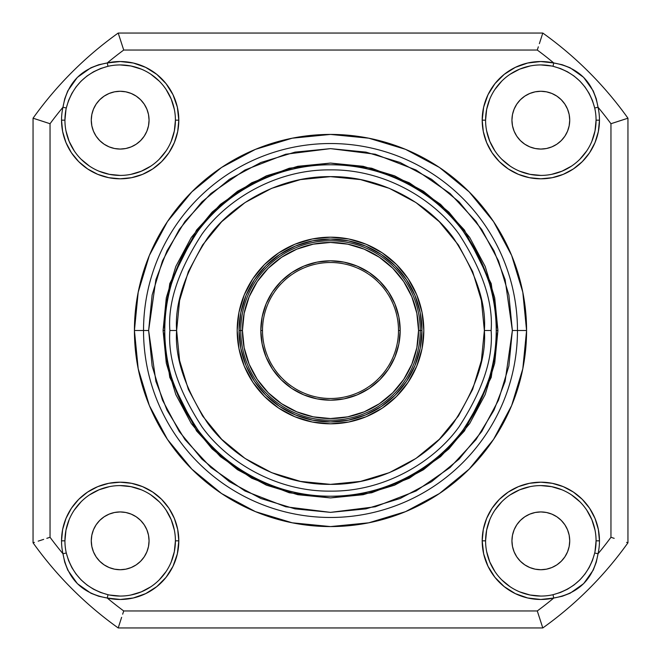 <?xml version="1.0" encoding="UTF-8"?>
<svg xmlns="http://www.w3.org/2000/svg" width="661" height="661" viewBox="0 0 661 661"><rect width="100%" height="100%" fill="white"/><g stroke="black" fill="none" stroke-linecap="round" stroke-linejoin="round"><path stroke-width="0.99" d="M538.343 614.193L542.797 627.95A365.442 365.442 0 0 0 627.95 542.797L626.595 542.359L627.95 542.797L627.95 118.203L617.333 121.632L627.95 118.203L627.95 542.797A365.442 365.442 0 0 1 542.797 627.95L118.203 627.95A365.442 365.442 0 0 1 33.05 542.797L33.05 118.203A365.442 365.442 0 0 1 118.203 33.05L542.797 33.05A365.442 365.442 0 0 1 627.95 118.203L610.954 123.723L614.193 122.657L610.954 123.723L610.954 537.277L614.193 538.343L610.954 537.277A348.438 348.438 0 0 1 598.031 553.753L596.272 562.205L593.248 570.079L583.68 583.605L570.146 593.214L562.238 596.263L553.753 598.031A348.438 348.438 0 0 1 537.277 610.954L538.343 614.193L537.277 610.954L123.723 610.954A348.438 348.438 0 0 1 107.247 598.031L98.795 596.272L90.921 593.248L77.395 583.68L67.786 570.146L64.737 562.238L62.969 553.753A348.438 348.438 0 0 1 50.046 537.277L46.807 538.343L50.046 537.277L50.046 123.723A348.438 348.438 0 0 1 62.969 107.247A58.639 58.639 0 0 0 61.531 120.17L62.655 131.613L65.993 142.611L71.413 152.749L78.709 161.639L87.591 168.927L97.729 174.347L108.734 177.685L120.17 178.809L131.613 177.685L142.611 174.347L152.749 168.927L161.639 161.639L168.927 152.749L174.347 142.611L177.685 131.613L178.809 120.17L177.346 107.14L173.017 94.754L166.051 83.65L156.781 74.362L145.684 67.372L133.315 63.026L120.285 61.531L107.247 62.969A348.438 348.438 0 0 1 123.723 50.046L537.277 50.046A348.438 348.438 0 0 1 553.753 62.969L540.715 61.531L527.685 63.026L515.316 67.372L504.219 74.362L494.949 83.65L487.983 94.754L483.654 107.14L482.191 120.17L483.315 131.613L486.653 142.611L492.073 152.749L499.361 161.639L508.251 168.927L518.389 174.347L529.387 177.685L540.83 178.809L552.265 177.685L563.271 174.347L573.409 168.927L582.291 161.639L589.587 152.749L595.007 142.611L598.345 131.613L599.469 120.17A58.639 58.639 0 0 0 598.031 107.247A58.639 58.639 0 0 1 599.469 120.17L596.073 120.17L599.469 120.17A58.639 58.639 0 0 1 540.83 178.809A58.639 58.639 0 0 1 482.191 120.17L485.587 120.17A55.243 55.243 0 0 0 540.83 175.413A55.243 55.243 0 0 0 594.71 107.999L598.031 107.247A348.438 348.438 0 0 1 610.954 123.723L610.954 537.277A348.438 348.438 0 0 1 598.031 553.753A58.639 58.639 0 0 0 599.469 540.83L598.345 529.387L595.007 518.389L589.587 508.251L582.291 499.361L573.409 492.073L563.271 486.653L552.265 483.315L540.83 482.191L529.387 483.315L518.389 486.653L508.251 492.073L499.361 499.361L492.073 508.251L486.653 518.389L483.315 529.387L482.191 540.83A58.639 58.639 0 0 1 540.83 482.191A58.639 58.639 0 0 1 599.469 540.83L596.073 540.83A55.243 55.243 0 0 0 540.83 485.587A55.243 55.243 0 0 0 485.587 540.83L482.191 540.83L483.654 553.86L487.983 566.246L494.949 577.35L504.219 586.638L515.316 593.628L527.685 597.974L540.715 599.469L553.753 598.031A58.639 58.639 0 0 1 482.191 540.83L485.587 540.83A55.243 55.243 0 0 0 553.001 594.71L553.753 598.031A348.438 348.438 0 0 1 537.277 610.954L123.723 610.954A348.438 348.438 0 0 1 107.247 598.031L120.285 599.469L133.315 597.974L145.684 593.628L156.781 586.638L166.051 577.35L173.017 566.246L177.346 553.86L178.809 540.83L177.685 529.387L174.347 518.389L168.927 508.251L161.639 499.361L152.749 492.073L142.611 486.653L131.613 483.315L120.17 482.191L108.734 483.315L97.729 486.653L87.591 492.073L78.709 499.361L71.413 508.251L65.993 518.389L62.655 529.387L61.531 540.83A58.639 58.639 0 0 1 120.17 482.191A58.639 58.639 0 0 1 178.809 540.83L175.413 540.83A55.243 55.243 0 0 0 120.17 485.587A55.243 55.243 0 0 0 64.927 540.83L61.531 540.83A58.639 58.639 0 0 0 62.969 553.753A58.639 58.639 0 0 1 61.531 540.83L64.927 540.83A55.243 55.243 0 0 0 66.29 553.001L62.969 553.753A348.438 348.438 0 0 1 50.046 537.277L50.046 123.723A348.438 348.438 0 0 1 62.969 107.247L66.29 107.999A55.243 55.243 0 0 0 64.927 120.17A55.243 55.243 0 0 1 66.29 107.999L68.537 100.546L71.785 93.523L75.998 86.996L81.072 81.146L86.971 76.023L93.465 71.818L100.522 68.546L107.999 66.29A55.243 55.243 0 0 1 175.413 120.17A55.243 55.243 0 0 0 107.999 66.29L107.247 62.969A58.639 58.639 0 0 1 178.809 120.17L175.413 120.17A55.243 55.243 0 0 1 120.17 175.413A55.243 55.243 0 0 1 64.927 120.17A55.243 55.243 0 0 0 120.17 175.413A55.243 55.243 0 0 0 175.413 120.17L178.809 120.17A58.639 58.639 0 0 1 120.17 178.809A58.639 58.639 0 0 1 61.531 120.17L64.927 120.17L65.993 109.396M144.197 136.224L140.603 140.603L144.197 136.224L146.866 131.225L148.51 125.805L149.064 120.17A28.894 28.894 0 0 1 120.17 149.064A28.894 28.894 0 0 1 91.276 120.17L91.829 114.535L91.276 120.17A28.894 28.894 0 0 1 120.17 91.276A28.894 28.894 0 0 1 149.064 120.17L148.51 114.535L146.866 109.115L144.197 104.116L146.866 109.115M81.146 579.92A55.243 55.243 0 0 0 81.146 579.928L76.023 574.029L71.818 567.535L68.546 560.478L66.29 553.001A55.243 55.243 0 0 1 64.927 540.83L65.993 530.056L69.132 519.686M64.927 540.83A55.243 55.243 0 0 1 120.17 485.587A55.243 55.243 0 0 1 175.413 540.83A55.243 55.243 0 0 1 107.999 594.71L100.546 592.463L93.523 589.215L86.996 585.002L81.146 579.928M146.866 551.885L144.197 556.884L146.866 551.885L148.51 546.465L149.064 540.83A28.894 28.894 0 0 1 120.17 569.724A28.894 28.894 0 0 1 91.276 540.83L91.829 535.195L91.276 540.83A28.894 28.894 0 0 1 120.17 511.936A28.894 28.894 0 0 1 149.064 540.83L148.51 535.195L146.866 529.775L144.197 524.776L140.603 520.397L144.197 524.776M485.587 540.83A55.243 55.243 0 0 1 540.83 485.587A55.243 55.243 0 0 1 594.71 553.001L592.463 560.454L589.215 567.477L585.002 574.004L579.928 579.854L574.029 584.977L567.535 589.182L560.478 592.454L553.001 594.71A55.243 55.243 0 0 1 485.587 540.83L486.653 530.056L489.793 519.686M569.724 540.83A28.894 28.894 0 0 1 540.83 569.724A28.894 28.894 0 0 1 511.936 540.83A28.894 28.894 0 0 1 540.83 511.936A28.894 28.894 0 0 1 569.724 540.83L569.171 546.465L569.724 540.83L569.171 535.195L569.724 540.83M579.854 81.08A55.243 55.243 0 0 0 579.854 81.072L584.977 86.971L589.182 93.465L592.454 100.522L594.71 107.999A55.243 55.243 0 0 1 540.83 175.413A55.243 55.243 0 0 1 485.587 120.17L486.653 109.396L489.793 99.034M569.724 120.17A28.894 28.894 0 0 1 540.83 149.064A28.894 28.894 0 0 1 511.936 120.17A28.894 28.894 0 0 1 540.83 91.276A28.894 28.894 0 0 1 569.724 120.17L569.171 125.805L569.724 120.17L569.171 114.535L569.724 120.17M143.528 330.5A186.972 186.972 0 0 0 330.5 517.472A186.972 186.972 0 0 0 517.472 330.5L526.577 330.5A196.077 196.077 0 0 1 330.5 526.577A196.077 196.077 0 0 1 134.423 330.5L143.528 330.5A186.972 186.972 0 0 1 330.5 143.528A186.972 186.972 0 0 1 517.472 330.5A186.972 186.972 0 0 1 330.5 517.472A186.972 186.972 0 0 1 143.528 330.5L134.423 330.5L138.19 368.755L149.345 405.532L167.464 439.433L191.855 469.145L221.567 493.536L255.468 511.655L292.245 522.81L330.5 526.577L368.755 522.81L405.532 511.655L439.433 493.536L469.145 469.145L493.536 439.433L511.655 405.532L522.81 368.755L526.577 330.5L522.81 292.245L511.655 255.468L493.536 221.567L469.145 191.855L439.433 167.464L405.532 149.345L368.755 138.19L330.5 134.423L292.245 138.19L255.468 149.345L221.567 167.464L191.855 191.855L167.464 221.567L149.345 255.468L138.19 292.245L134.423 330.5A196.077 196.077 0 0 1 330.5 134.423A196.077 196.077 0 0 1 526.577 330.5L517.472 330.5A186.972 186.972 0 0 0 330.5 143.528A186.972 186.972 0 0 0 143.528 330.5L148.634 330.5L155.905 279.578L167.018 250.808L185.006 221.377L210.917 193.475L244.917 170.026L285.734 154.228L330.5 148.634L375.266 154.228L416.083 170.026L450.083 193.475L475.994 221.377L493.982 250.808L505.095 279.578L512.366 330.5L517.472 330.5L512.366 330.5L508.871 365.979L498.526 400.095L481.72 431.542L459.098 459.098L431.542 481.72L400.095 498.526L365.979 508.871L330.5 512.366L295.021 508.871L260.905 498.526L229.458 481.72L201.902 459.098L179.28 431.542L162.474 400.095L152.129 365.979L148.634 330.5L152.129 295.021L162.474 260.905L179.28 229.458L201.902 201.902L229.458 179.28L260.905 162.474L295.021 152.129L330.5 148.634L365.979 152.129L400.095 162.474L431.542 179.28L459.098 201.902L481.72 229.458L498.526 260.905L508.871 295.021L512.366 330.5L505.095 381.422L493.982 410.192L475.994 439.623L450.083 467.525L416.083 490.974L375.266 506.772L330.5 512.366L285.734 506.772L244.917 490.974L210.917 467.525L185.006 439.623L167.018 410.192L155.905 381.422L148.634 330.5L143.528 330.5M140.603 140.603L136.224 144.197L140.603 140.603M109.115 146.866L104.116 144.197L99.737 140.603L104.116 144.197L109.115 146.866L114.535 148.51L120.17 149.064L125.805 148.51L131.225 146.866L136.224 144.197M91.829 125.805L91.276 120.17L91.829 125.805L93.474 131.225L96.142 136.224L99.737 140.603M114.535 91.829L120.17 91.276L125.805 91.829L120.17 91.276L114.535 91.829L109.115 93.474L104.116 96.142L99.737 99.737L96.142 104.116L93.474 109.115L91.829 114.535M140.603 99.737L144.197 104.116L140.603 99.737L136.224 96.142L131.225 93.474L125.805 91.829M144.197 556.884L140.603 561.263L144.197 556.884M125.805 569.171L120.17 569.724L114.535 569.171L120.17 569.724L125.805 569.171L131.225 567.526L136.224 564.858L140.603 561.263M91.829 546.465L91.276 540.83L91.829 546.465L93.474 551.885L96.142 556.884L99.737 561.263L104.116 564.858L109.115 567.526L114.535 569.171M99.737 520.397L104.116 516.803L109.115 514.134L104.116 516.803L99.737 520.397L96.142 524.776L93.474 529.775L91.829 535.195M136.224 516.803L140.603 520.397L136.224 516.803L131.225 514.134L125.805 512.49L120.17 511.936L114.535 512.49L109.115 514.134M546.465 569.171L540.83 569.724L535.195 569.171L540.83 569.724L546.465 569.171L551.885 567.526L556.884 564.858L561.263 561.263L564.858 556.884L567.526 551.885L569.171 546.465M520.397 561.263L516.803 556.884L514.134 551.885L516.803 556.884L520.397 561.263L524.776 564.858L529.775 567.526L535.195 569.171M516.803 524.776L520.397 520.397L524.776 516.803L520.397 520.397L516.803 524.776L514.134 529.775L512.49 535.195L511.936 540.83L512.49 546.465L514.134 551.885M551.885 514.134L556.884 516.803L561.263 520.397L556.884 516.803L551.885 514.134L546.465 512.49L540.83 511.936L535.195 512.49L529.775 514.134L524.776 516.803M561.263 140.603L556.884 144.197L551.885 146.866L556.884 144.197L561.263 140.603L564.858 136.224L567.526 131.225L569.171 125.805M524.776 144.197L520.397 140.603L516.803 136.224L520.397 140.603L524.776 144.197L529.775 146.866L535.195 148.51L540.83 149.064L546.465 148.51L551.885 146.866M514.134 109.115L516.803 104.116L520.397 99.737L516.803 104.116L514.134 109.115L512.49 114.535L511.936 120.17L512.49 125.805L514.134 131.225L516.803 136.224M535.195 91.829L540.83 91.276L546.465 91.829L540.83 91.276L535.195 91.829L529.775 93.474L524.776 96.142L520.397 99.737M596.073 120.17L595.007 130.944L591.868 141.314M586.761 150.865L579.887 159.235M571.517 166.101L561.966 171.207L551.605 174.347M540.83 175.413L530.056 174.347L519.686 171.207M510.135 166.101L501.765 159.235M494.899 150.865L489.793 141.314L486.653 130.944M494.899 89.483L501.765 81.113M510.135 74.239L519.686 69.132L530.056 65.993M540.83 64.927L551.605 65.993M569.171 114.535L567.526 109.115L564.858 104.116L561.263 99.737L556.884 96.142L551.885 93.474L546.465 91.829M614.193 122.657L627.95 118.203A365.442 365.442 0 0 0 542.797 33.05L539.368 43.667L542.797 33.05L118.203 33.05L123.723 50.046L122.657 46.807L123.723 50.046L537.277 50.046L538.343 46.807L537.277 50.046A348.438 348.438 0 0 1 553.753 62.969L553.001 66.29A55.243 55.243 0 0 0 485.587 120.17A55.243 55.243 0 0 1 553.001 66.29L560.454 68.537L567.477 71.785L574.004 75.998L579.854 81.072M596.073 540.83L599.469 540.83A58.639 58.639 0 0 1 598.031 553.753L594.71 553.001A55.243 55.243 0 0 0 596.073 540.83L595.007 551.605M540.83 596.073L530.056 595.007L519.686 591.868M510.135 586.761L501.765 579.887M494.899 571.517L489.793 561.966L486.653 551.605M494.899 510.135L501.765 501.765M510.135 494.899L519.686 489.793L530.056 486.653M540.83 485.587L551.605 486.653L561.966 489.793M571.517 494.899L579.887 501.765M586.761 510.135L591.868 519.686L595.007 530.056M569.171 535.195L567.526 529.775L564.858 524.776L561.263 520.397M175.413 540.83L178.809 540.83A58.639 58.639 0 0 1 107.247 598.031L107.999 594.71A55.243 55.243 0 0 0 175.413 540.83L174.347 551.605L171.207 561.966M166.101 571.517L159.235 579.887M150.865 586.761L141.314 591.868L130.944 595.007M120.17 596.073L109.396 595.007M74.239 510.135L81.113 501.765M89.483 494.899L99.034 489.793L109.396 486.653M120.17 485.587L130.944 486.653L141.314 489.793M150.865 494.899L159.235 501.765M166.101 510.135L171.207 519.686L174.347 530.056M175.413 120.17L174.347 130.944L171.207 141.314M166.101 150.865L159.235 159.235M150.865 166.101L141.314 171.207L130.944 174.347M120.17 175.413L109.396 174.347L99.034 171.207M89.483 166.101L81.113 159.235M74.239 150.865L69.132 141.314L65.993 130.944M120.17 64.927L130.944 65.993L141.314 69.132M150.865 74.239L159.235 81.113M166.101 89.483L171.207 99.034L174.347 109.396M610.954 537.277L614.193 538.343M50.046 123.723L33.05 118.203L43.667 121.632L33.05 118.203L33.05 542.797L34.405 542.359L33.05 542.797A365.442 365.442 0 0 0 118.203 627.95L121.632 617.333L118.203 627.95L542.797 627.95L537.277 610.954M38.181 541.144L43.667 539.368L38.181 541.144M123.723 610.954L122.657 614.193M485.587 120.17L482.191 120.17A58.639 58.639 0 0 1 553.753 62.969L562.205 64.728L570.079 67.752L583.605 77.32L593.214 90.854L596.263 98.762L598.031 107.247A348.438 348.438 0 0 1 610.954 123.723M537.277 50.046L538.343 46.807M46.807 538.343L50.046 537.277M64.927 120.17L61.531 120.17A58.639 58.639 0 0 1 62.969 107.247L64.728 98.795L67.752 90.921L77.32 77.395L90.854 67.786L98.762 64.737L107.247 62.969A348.438 348.438 0 0 1 123.723 50.046M122.657 46.807L118.203 33.05A365.442 365.442 0 0 0 33.05 118.203L46.807 122.657M594.71 107.999L598.031 107.247C593.504 82.171 578.739 67.414 553.753 62.969L553.001 66.29C574.847 72.173 588.753 86.079 594.71 107.999M553.001 594.71L553.753 598.031C578.829 593.504 593.586 578.739 598.031 553.753L594.71 553.001C588.827 574.847 574.921 588.753 553.001 594.71M66.29 553.001L62.969 553.753C67.496 578.829 82.261 593.586 107.247 598.031L107.999 594.71C86.153 588.827 72.247 574.921 66.29 553.001M107.999 66.29L107.247 62.969C82.171 67.496 67.414 82.261 62.969 107.247L66.29 107.999C72.173 86.153 86.079 72.247 107.999 66.29M239.059 330.5L242.455 330.5A88.045 88.045 0 0 1 330.5 242.455A88.045 88.045 0 0 1 418.545 330.5L421.941 330.5A91.441 91.441 0 0 1 330.5 421.941A91.441 91.441 0 0 1 239.059 330.5L240.811 348.339L246.016 365.492L254.468 381.306L265.838 395.162L279.694 406.532L295.508 414.984L312.661 420.189L330.5 421.941L348.339 420.189L365.492 414.984L381.306 406.532L395.162 395.162L406.532 381.306L414.984 365.492L420.189 348.339L421.941 330.5L420.189 312.661L414.984 295.508L406.532 279.694L395.162 265.838L381.306 254.468L365.492 246.016L348.339 240.811L330.5 239.059L312.661 240.811L295.508 246.016L279.694 254.468L265.838 265.838L254.468 279.694L246.016 295.508L240.811 312.661L239.059 330.5A91.441 91.441 0 0 1 330.5 239.059A91.441 91.441 0 0 1 421.941 330.5L420.247 330.5A89.747 89.747 0 0 0 330.5 240.753A89.747 89.747 0 0 0 240.753 330.5A89.747 89.747 0 0 1 330.5 240.753A89.747 89.747 0 0 1 420.247 330.5A89.747 89.747 0 0 1 330.5 420.247A89.747 89.747 0 0 1 240.753 330.5A89.747 89.747 0 0 0 330.5 420.247A89.747 89.747 0 0 0 420.247 330.5L418.545 330.5L416.851 347.678L411.844 364.194L403.706 379.414L392.758 392.758L379.414 403.706L364.194 411.844L347.678 416.851L330.5 418.545L313.322 416.851L296.806 411.844L281.586 403.706L268.242 392.758L257.294 379.414L249.156 364.194L244.149 347.678L242.455 330.5L244.149 313.322L249.156 296.806L257.294 281.586L268.242 268.242L281.586 257.294L296.806 249.156L313.322 244.149L330.5 242.455L347.678 244.149L364.194 249.156L379.414 257.294L392.758 268.242L403.706 281.586L411.844 296.806L416.851 313.322L418.545 330.5A88.045 88.045 0 0 1 330.5 418.545A88.045 88.045 0 0 1 242.455 330.5L239.059 330.5M262.508 330.5A67.992 67.992 0 0 1 330.5 262.508A67.992 67.992 0 0 1 398.492 330.5L400.186 330.5A69.686 69.686 0 0 0 330.5 260.814A69.686 69.686 0 0 0 260.814 330.5L262.508 330.5A67.992 67.992 0 0 1 330.5 262.508A67.992 67.992 0 0 1 398.492 330.5A67.992 67.992 0 0 1 330.5 398.492A67.992 67.992 0 0 1 262.508 330.5L260.814 330.5L262.153 344.092L266.119 357.171L272.555 369.218L281.222 379.778L291.782 388.445L303.829 394.881L316.908 398.847L330.5 400.186L344.092 398.847L357.171 394.881L369.218 388.445L379.778 379.778L388.445 369.218L394.881 357.171L398.847 344.092L400.186 330.5L398.847 316.908L394.881 303.829L388.445 291.782L379.778 281.222L369.218 272.555L357.171 266.119L344.092 262.153L330.5 260.814L316.908 262.153L303.829 266.119L291.782 272.555L281.222 281.222L272.555 291.782L266.119 303.829L262.153 316.908L260.814 330.5A69.686 69.686 0 0 0 330.5 400.186A69.686 69.686 0 0 0 400.186 330.5L398.492 330.5A67.992 67.992 0 0 1 330.5 398.492A67.992 67.992 0 0 1 262.508 330.5M403.706 281.586L392.758 268.242M281.586 257.294L268.242 268.242M257.294 379.414L268.242 392.758M379.414 403.706L392.758 392.758M388.445 369.218L379.778 379.778L369.218 388.445M291.782 388.445L281.222 379.778L272.555 369.218M272.555 291.782L281.222 281.222L291.782 272.555M369.218 272.555L379.778 281.222L388.445 291.782M494.709 297.838L497.923 330.5L496.221 330.5C498.435 359.303 487.388 392.452 463.08 429.931C437.648 465.526 386.759 496.882 330.5 496.221C274.241 496.882 223.352 465.526 197.92 429.931C173.612 392.452 162.565 359.303 164.779 330.5C162.565 301.697 173.612 268.548 197.92 231.069C223.352 195.474 274.241 164.118 330.5 164.779C386.759 164.118 437.648 195.474 463.08 231.069C487.388 268.548 498.435 301.697 496.221 330.5L497.923 330.5L491.222 283.619L464.435 230.045L440.59 204.356L409.283 182.775L371.713 168.233L330.5 163.077L289.287 168.233L251.717 182.775L220.41 204.356L196.565 230.045L169.778 283.619L163.077 330.5L164.779 330.5A165.721 165.721 0 0 1 330.5 164.779A165.721 165.721 0 0 1 496.221 330.5A165.721 165.721 0 0 1 330.5 496.221A165.721 165.721 0 0 1 164.779 330.5L163.077 330.5L166.291 363.162L175.826 394.567L191.293 423.511L212.115 448.885L237.489 469.707L266.433 485.174L297.838 494.709L330.5 497.923L363.162 494.709L394.567 485.174L423.511 469.707L448.885 448.885L469.707 423.511L485.174 394.567L494.709 363.162L497.923 330.5L494.709 297.838L485.174 266.433L469.707 237.489L448.885 212.115L423.511 191.293L394.567 175.826L363.162 166.291L330.5 163.077L297.838 166.291L266.433 175.826L237.489 191.293L212.115 212.115L191.293 237.489L175.826 266.433L166.291 297.838L163.077 330.5L166.291 297.838L175.826 266.433L191.293 237.489L212.115 212.115M166.291 363.162L163.077 330.5L169.778 377.381L196.565 430.955L220.41 456.644L251.717 478.225L289.287 492.767L330.5 497.923L371.713 492.767L409.283 478.225L440.59 456.644L464.435 430.955L491.222 377.381L497.923 330.5L494.709 363.162L485.174 394.567L469.707 423.511L448.885 448.885L423.511 469.707M394.567 485.174L363.162 494.709L330.5 497.923L297.838 494.709L266.433 485.174L237.489 469.707L212.115 448.885M297.838 166.291L330.5 163.077L363.162 166.291L394.567 175.826L423.511 191.293L448.885 212.115M491.123 330.5C493.263 302.581 482.555 270.456 458.998 234.126C434.351 199.63 385.024 169.241 330.5 169.877C275.976 169.241 226.649 199.63 202.002 234.126C178.445 270.456 167.737 302.581 169.877 330.5C167.737 358.419 178.445 390.544 202.002 426.874C226.649 461.37 275.976 491.759 330.5 491.123C385.024 491.759 434.351 461.37 458.998 426.874C482.555 390.544 493.263 358.419 491.123 330.5C493.263 358.419 482.555 390.544 458.998 426.874C434.351 461.37 385.024 491.759 330.5 491.123C275.976 491.759 226.649 461.37 202.002 426.874C178.445 390.544 167.737 358.419 169.877 330.5L176.636 330.5L169.877 330.5C167.737 302.581 178.445 270.456 202.002 234.126C226.649 199.63 275.976 169.241 330.5 169.877C385.024 169.241 434.351 199.63 458.998 234.126C482.555 270.456 493.263 302.581 491.123 330.5L484.364 330.5C486.413 357.246 476.16 388.015 453.586 422.817C429.981 455.859 382.736 484.976 330.5 484.364C278.264 484.976 231.02 455.859 207.414 422.817C184.84 388.015 174.587 357.246 176.636 330.5L179.594 300.482L188.352 271.621L202.572 245.016L221.699 221.699L245.016 202.572L271.621 188.352L300.482 179.594L330.5 176.636L360.518 179.594L389.379 188.352L415.984 202.572L439.301 221.699L458.428 245.016L472.648 271.621L481.406 300.482L484.364 330.5L481.406 360.518L472.648 389.379L458.428 415.984L439.301 439.301L415.984 458.428L389.379 472.648L360.518 481.406L330.5 484.364L300.482 481.406L271.621 472.648L245.016 458.428L221.699 439.301L202.572 415.984L188.352 389.379L179.594 360.518L176.636 330.5C174.587 303.754 184.84 272.985 207.414 238.183C231.02 205.141 278.264 176.024 330.5 176.636C382.736 176.024 429.981 205.141 453.586 238.183C476.16 272.985 486.413 303.754 484.364 330.5L491.123 330.5M244.289 294.789L252.915 278.661L244.289 294.789L238.976 312.298L237.183 330.5A93.317 93.317 0 0 1 330.5 237.183A93.317 93.317 0 0 1 423.817 330.5A93.317 93.317 0 0 1 330.5 423.817A93.317 93.317 0 0 1 237.183 330.5L238.976 348.702L244.289 366.211L252.915 382.339L264.516 396.484L278.661 408.085L294.789 416.711L278.661 408.085M416.711 366.211L408.085 382.339L416.711 366.211L422.024 348.702L423.817 330.5L422.024 312.298L416.711 294.789L408.085 278.661L396.484 264.516L382.339 252.915L366.211 244.289L382.339 252.915M294.789 416.711L312.298 422.024L330.5 423.817L348.702 422.024L366.211 416.711L382.339 408.085L396.484 396.484L408.085 382.339M366.211 244.289L348.702 238.976L330.5 237.183L312.298 238.976L294.789 244.289L278.661 252.915L264.516 264.516L252.915 278.661"/></g></svg>
